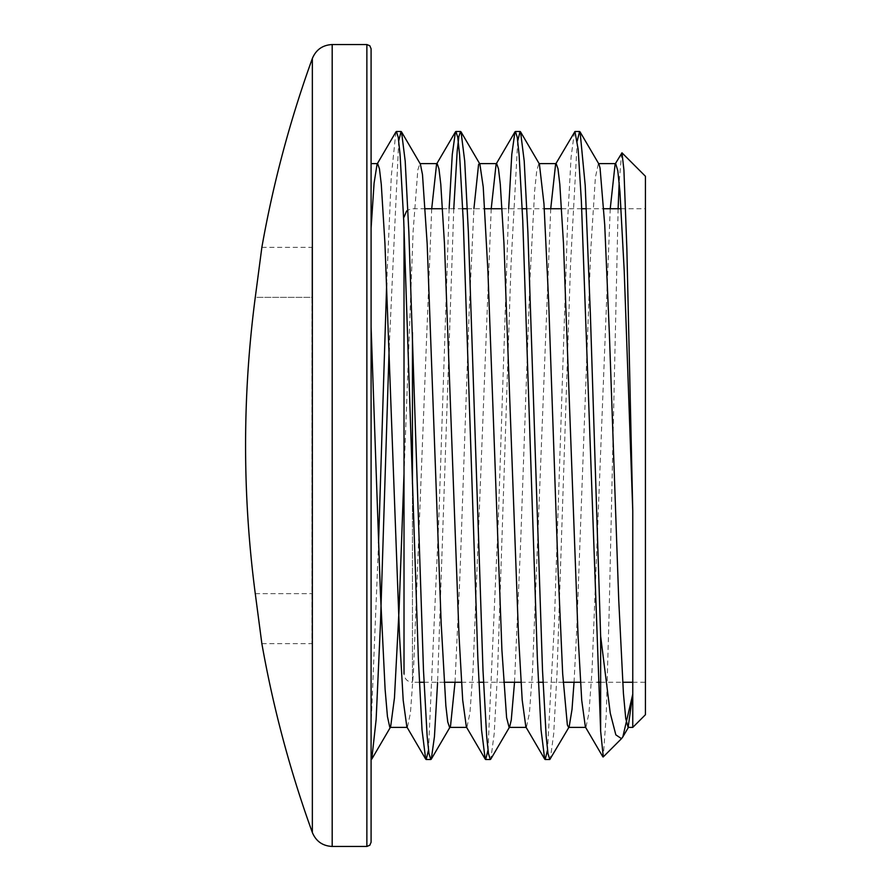 <?xml version="1.0" encoding="UTF-8"?>
<svg xmlns="http://www.w3.org/2000/svg" width="891" height="891" viewBox="0 0 891 891"><rect width="100%" height="100%" fill="white"/><g stroke="black" fill="none" stroke-linecap="round" stroke-linejoin="round"><path stroke-width="0.67" stroke-dasharray="4.46 3.34" d="M621.64 152.951L619.156 182.432M618.12 208.728L609.166 611.037L606.214 715.506L603.274 756.871M645.429 714.727L645.429 176.273M632.766 694.2L632.766 727.39M574.45 131.935L571.086 157.15L567.723 218.473L554.247 626.551L547.508 750.122M508.65 208.728L498.325 518.84L488.001 750.144M449.131 208.728L438.817 518.829L428.493 750.111M395.916 131.935L391.305 176.117L386.694 282.97M378.552 542.931L371.09 725.753L371.09 759.433M371.09 759.455L371.09 725.753M610.235 208.728L591.992 671.268L588.951 712.978L585.91 727.412L585.376 726.956M550.727 208.728L532.484 671.235L529.443 713L526.403 727.39L525.857 726.922M491.219 208.728L472.976 671.268L469.936 713L466.895 727.368L466.349 726.9M431.712 208.728L413.469 671.291L410.428 712.978L407.387 727.39L406.853 726.922M577.268 140.856L570.53 264.504L557.053 672.605L553.679 733.928L550.315 759.076M517.749 140.901L511.022 264.404L497.546 672.415L494.182 733.75L490.818 759.065M453.775 208.728L437.604 682.272M398.734 140.856L389.167 348.058M371.09 48.771L371.09 842.229M312.351 832.528L312.351 58.472M255.272 593.64L312.006 593.64L255.272 593.64L261.865 643.658L255.272 593.64A1136.281 1136.281 0 0 1 255.272 297.36L261.865 247.342L255.272 297.36L312.006 297.36L312.006 643.658L312.006 247.342L312.006 297.36L255.272 297.36M404.013 473.722L413.146 231.092L417.823 169.969L419.839 163.632L420.385 164.1M455.023 682.272L459.867 577.034L469.223 310.023L473.912 208.728M514.53 682.272L520.622 543.465L529.967 278.994L534.633 191.119L536.75 170.604L538.855 163.599L539.4 164.044M574.038 682.272L576.689 630.917L590.711 250.805L595.377 177.465L598.362 163.632L598.919 164.089M412.455 483.891L412.455 682.272C407.376 681.815 404.559 679.009 404.013 673.83L404.013 227.183M645.429 445.5L645.429 682.272L645.429 445.5M366.869 846.45L366.869 44.55M332.187 44.55L332.187 846.45M419.383 682.272L412.455 682.272L412.455 332.644M261.865 643.658L312.006 643.658M261.865 247.342L312.006 247.342M425.274 208.728L412.455 208.728L407.9 210.053M424.027 682.272L444.163 682.272M461.46 682.272L478.89 682.272M483.535 682.272L503.671 682.272M520.968 682.272L538.398 682.272M543.042 682.272L563.179 682.272M580.487 682.272L597.906 682.272M600.645 682.272L622.686 682.272M632.766 682.272L645.429 682.272M442.571 208.728L462.707 208.728M467.352 208.728L484.782 208.728M502.09 208.728L522.215 208.728M526.859 208.728L544.29 208.728M561.597 208.728L581.734 208.728M586.378 208.728L603.797 208.728M621.105 208.728L645.429 208.728"/><path stroke-width="1.34" d="M621.985 152.829L645.429 176.273L645.429 714.727L632.766 727.39L632.766 510.844L626.863 248.667L623.912 169.88L621.974 152.829L615.113 164.089L610.235 208.728M619.156 182.432L618.12 208.728M603.274 756.871L600.645 731.221L600.645 636.241L610.257 713.156L615.837 734.852L621.506 738.661L622.831 736.913L632.766 694.2L628.122 727.412L632.766 727.39M600.645 731.221L581.366 201.01L578.159 149.398L574.94 131.512L555.616 164.1L550.727 208.728M547.508 750.122L545.192 759.5L544.691 759.087L541.037 729.774L537.373 658.616L522.75 220.589L519.085 154.633L517.259 137.337L515.432 131.478L514.953 131.89L511.802 154.288L508.65 208.728M488.001 750.144L485.673 759.477L485.183 759.065L481.53 729.829L477.866 658.727L463.242 220.612L459.578 154.6L457.751 137.359L455.925 131.478L455.435 131.89L452.283 154.41L449.131 208.728M428.493 750.111L426.165 759.511L425.686 759.087L422.033 730.007L418.369 658.939L403.734 220.645L400.07 154.633L398.244 137.325L396.417 131.512L395.916 131.935L377.082 164.1L374.086 183.156L371.09 228.207M386.694 282.97L378.552 542.931M632.766 510.844L624.212 270.786L619.947 191.821L617.808 170.749L615.67 163.621L615.113 164.089M602.895 756.871L585.376 726.956L581.723 700.293L578.081 636.185L563.468 243.366L559.815 184.326L557.989 168.811L556.162 163.632L555.616 164.1M544.691 759.087L525.857 726.922L522.204 700.081L518.551 635.918L503.95 243.299L500.296 184.303L498.481 168.833L496.655 163.599L496.12 164.055L491.219 208.728M485.183 759.065L466.349 726.9L462.696 700.126L459.043 635.996L444.442 243.321L440.789 184.281L438.962 168.856L437.147 163.599L436.59 164.055L431.712 208.728M425.686 759.087L406.853 726.922L403.2 700.293L399.547 636.196L384.934 243.354L381.281 184.303L379.455 168.833L377.628 163.632L377.082 164.1M600.645 636.241L590.365 313.81L585.22 185.495L580.086 131.935L579.584 131.512L577.268 140.856M520.567 131.879L539.4 164.044L543.978 203.861L548.656 301.448L558 568.224L562.678 673.785L567.344 724.895L568.614 727.379L569.149 726.911L549.825 759.5L547.998 753.686L546.172 736.356L542.519 670.377L527.884 232.217L524.22 161.104L520.567 131.879L520.077 131.478L517.749 140.901M461.048 131.901L479.881 164.067L483.234 187.021L487.912 271.142L501.923 650.319L506.6 717.634L509.106 727.368L509.652 726.9L490.818 759.065L490.317 759.477L488.491 753.675L486.664 736.356L483 670.344L468.365 232.039L464.701 160.97L461.048 131.901L460.569 131.478L458.865 136.512L457.172 151.459L453.775 208.728M437.604 682.272L434.452 736.567L431.311 759.099L430.81 759.511L428.983 753.641L427.157 736.4L423.492 670.377L408.858 232.217L405.205 161.137L401.551 131.935L401.061 131.512L398.734 140.856M389.167 348.058L380.479 623.433L376.125 719.638L371.781 759.121L371.09 759.455M371.09 445.5L371.09 48.771L369.832 45.764L366.869 44.55L366.869 846.45L369.832 845.236L371.09 842.229L371.09 445.5M332.187 44.55C322.665 45.029 316.049 49.673 312.351 58.472L312.351 832.528C316.049 841.327 322.665 845.971 332.187 846.45L332.187 44.55L366.869 44.55M255.272 297.36L261.865 247.342L255.272 297.36A1136.281 1136.281 0 0 0 255.272 593.64L261.865 643.658L255.272 593.64M371.09 326.841L380.435 593.395L385.112 689.422L387.44 716.509L389.779 727.268L390.614 726.945L394.457 697.92L399.123 608.364L404.013 473.722M401.551 131.935L420.385 164.1L422.49 174.569L427.168 243.789L441.179 623.366L445.856 705.739L447.728 721.899L449.587 727.39L450.523 726.042L455.023 682.272M473.912 208.728L478.567 164.557L479.347 163.599M509.652 726.9L511.267 720.039L514.53 682.272M569.149 726.911L572.022 709.37L574.038 682.272M580.086 131.935L598.919 164.089L600.055 168.054L604.722 224.81L609.399 334.203L618.744 600.2L623.422 693.365L625.749 718.614L628.122 727.412M404.013 227.183L404.013 673.83M412.455 332.644L412.455 483.891M621.294 738.862L603.185 756.96M514.953 131.89L496.12 164.055M455.435 131.89L436.59 164.055M579.584 131.489L574.94 131.489M520.077 131.489L515.432 131.489M460.569 131.489L455.925 131.489M401.061 131.489L396.417 131.489M549.825 759.511L545.192 759.511M490.317 759.511L485.673 759.511M430.81 759.511L426.165 759.511M332.187 846.45L366.869 846.45M312.34 58.483A1137.384 1137.384 0 0 0 261.865 247.342M261.865 643.658A1137.384 1137.384 0 0 0 312.34 832.517M622.831 736.913L628.656 726.956M390.614 726.945L371.781 759.121M450.144 726.933L431.311 759.099M390.08 727.39L407.12 727.39M449.587 727.39L466.639 727.39M509.106 727.39L526.124 727.39M568.614 727.39L585.632 727.39M371.09 163.61L377.628 163.61M420.095 163.61L437.147 163.61M479.614 163.61L496.655 163.61M539.144 163.61L556.162 163.61M598.641 163.61L615.67 163.61M407.9 210.053L406.53 211.156L404.013 217.17M419.383 682.272L424.027 682.272M444.163 682.272L461.46 682.272M478.89 682.272L483.535 682.272M503.671 682.272L520.968 682.272M538.398 682.272L543.042 682.272M563.179 682.272L580.487 682.272M597.906 682.272L600.645 682.272M622.686 682.272L632.766 682.272M425.274 208.728L442.571 208.728M462.707 208.728L467.352 208.728M484.782 208.728L502.09 208.728M522.215 208.728L526.859 208.728M544.29 208.728L561.597 208.728M581.734 208.728L586.378 208.728M603.797 208.728L621.105 208.728"/></g></svg>
